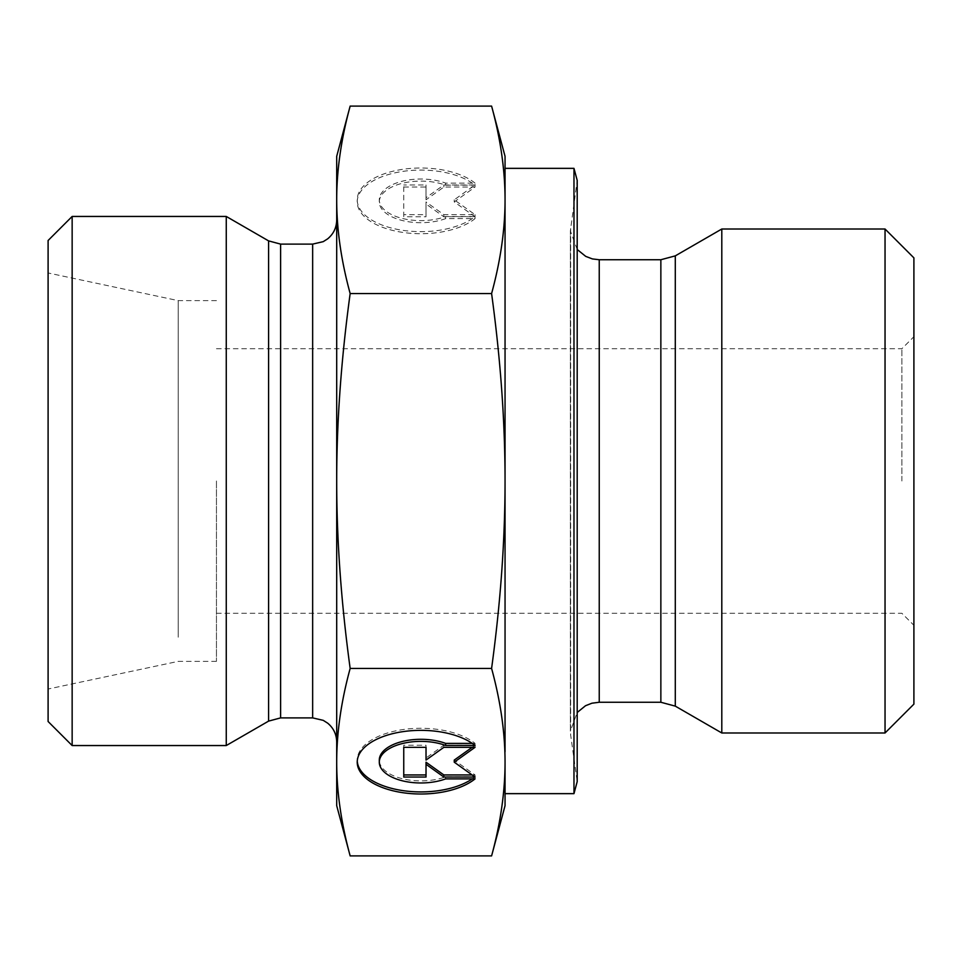 <?xml version="1.0" encoding="UTF-8"?>
<svg xmlns="http://www.w3.org/2000/svg" width="962" height="962" viewBox="0 0 962 962"><rect width="100%" height="100%" fill="white"/><g stroke="black" fill="none" stroke-linecap="round" stroke-linejoin="round"><path stroke-width="0.72" stroke-dasharray="4.81 3.61" d="M475.036 183.117A63.648 31.818 180 0 0 403.511 169.204A63.648 31.818 180 0 0 357.227 199.819A63.648 31.818 180 0 0 403.511 230.435A63.648 31.818 180 0 0 475.036 216.534L445.634 216.534A41.582 20.791 -0 0 1 402.164 218.398A41.582 20.791 -0 0 1 379.293 199.819A41.582 20.791 -0 0 1 402.164 181.253A41.582 20.791 -0 0 1 445.634 183.117L475.036 183.117L475.036 185.197L445.634 185.197A41.582 20.791 180 0 0 402.164 183.333A41.582 20.791 180 0 0 379.293 201.912A41.582 20.791 180 0 0 402.164 220.478A41.582 20.791 180 0 0 445.634 218.614L475.036 218.614A63.648 31.818 0 0 1 403.511 232.515A63.648 31.818 0 0 1 357.227 201.912A63.648 31.818 0 0 1 403.511 171.296A63.648 31.818 0 0 1 475.036 185.197M475.036 216.534L475.036 218.614M445.634 183.117L445.634 185.197M445.634 216.534L445.634 218.614M403.751 187.049L426.022 187.049L426.022 199.783L443.843 187.049L475.036 187.049L454.244 201.912L475.036 216.763L443.843 216.763L426.022 204.028L426.022 216.763L403.751 216.763L403.751 184.969L403.751 214.67L426.022 214.67L426.022 201.948L443.843 214.67L475.036 214.67L454.244 199.819L475.036 184.969L443.843 184.969L426.022 197.703L426.022 184.969L403.751 184.969M426.022 184.969L426.022 187.049M426.022 197.703L426.022 199.783M443.843 184.969L443.843 187.049M475.036 184.969L475.036 187.049M454.244 199.819L454.244 201.912M475.036 214.67L475.036 216.763M443.843 214.67L443.843 216.763M426.022 201.948L426.022 204.028M426.022 214.67L426.022 216.763M403.751 214.67L403.751 216.763M475.036 778.883L475.036 776.803L445.634 776.803A41.582 20.791 0 0 1 402.164 778.667A41.582 20.791 0 0 1 379.293 760.088M475.036 745.466L475.036 743.385A63.648 31.818 180 0 0 403.511 729.485A63.648 31.818 180 0 0 357.227 760.088A63.648 31.818 180 0 0 357.263 761.134M472.234 778.883A63.648 31.818 180 0 0 475.036 776.803M445.634 778.883L445.634 776.803M472.234 743.385L475.036 743.385M403.751 777.031L403.751 774.951M426.022 777.031L426.022 762.217M472.126 774.951L475.036 774.951L454.244 760.088M475.036 777.031L475.036 774.951M472.126 747.33L475.036 745.237L443.843 745.237L426.022 757.972L426.022 760.052M475.036 747.33L475.036 745.237M443.843 747.33L443.843 745.237M426.022 745.237L426.022 747.33L426.022 745.237L403.751 745.237L403.751 747.33L403.751 745.237M491.594 106.097C500.565 138.961 505.05 170.202 505.05 199.819L505.05 156.325M491.594 293.554C500.565 359.271 505.05 421.765 505.05 481L505.05 199.819C505.05 229.437 500.565 260.69 491.594 293.554L350.156 293.554C341.185 260.69 336.7 229.437 336.7 199.819L336.7 481C336.7 421.765 341.185 359.271 350.156 293.554M505.05 199.819L505.05 481C505.05 540.235 500.565 602.729 491.594 668.446C500.565 701.31 505.05 732.563 505.05 762.181L505.05 751.767M505.05 805.675L505.05 762.181C505.05 791.798 500.565 823.039 491.594 855.903M350.156 855.903C341.185 823.039 336.7 791.798 336.7 762.181C336.7 732.563 341.185 701.31 350.156 668.446L491.594 668.446M350.156 668.446C341.185 602.729 336.7 540.235 336.7 481L336.7 805.675M336.7 156.325L336.7 199.819C336.7 170.202 341.185 138.961 350.156 106.097M721.801 732.984L721.801 229.016M577.2 249.507L570.382 230.88L577.2 180.375L577.2 781.625L570.67 735.136L570.67 226.864L570.382 731.12L570.382 230.88L570.382 731.12L577.2 712.493M901.875 481L901.875 348.725L901.875 481M913.9 481L913.9 625.3L913.9 481M913.9 257.876L913.9 704.124M216.45 481L216.45 661.375L216.45 481M885.04 732.984L885.04 229.016M573.977 168.35L573.977 793.65M505.05 762.181L505.05 168.35M226.262 216.45L226.262 745.55M336.7 481L336.7 741.942L336.7 481M72.15 216.45L72.15 745.55M48.1 721.5L48.1 240.5M48.1 661.159L48.1 272.967L48.1 661.159M178.223 637.205L178.223 300.625L178.223 637.205M660.858 702.26L660.858 259.74M675.288 255.868L675.288 706.132M599.242 259.74L599.242 702.26M268.59 721.115L268.59 240.885M280.615 244.107L280.615 717.892M312.65 717.892L312.65 244.107M357.227 199.819L357.227 201.912M379.293 199.819L379.293 201.912M357.227 762.181L357.227 760.088M216.45 613.275L901.875 613.275L913.9 625.3M216.45 348.725L901.875 348.725L913.9 336.7M216.45 300.625L178.223 300.625L48.1 272.967M216.45 661.375L178.223 661.375L48.1 689.032"/><path stroke-width="1.44" d="M475.036 778.883A63.648 31.818 0 0 1 403.511 792.796A63.648 31.818 0 0 1 357.227 762.181A63.648 31.818 0 0 1 403.511 731.565A63.648 31.818 0 0 1 475.036 745.466L445.634 745.466A41.582 20.791 180 0 0 402.164 743.602A41.582 20.791 180 0 0 379.293 762.181A41.582 20.791 180 0 0 402.164 780.747A41.582 20.791 180 0 0 445.634 778.883L475.036 778.883M357.263 761.134A63.648 31.818 180 0 0 402.092 790.499A63.648 31.818 180 0 0 472.234 778.883M379.293 762.181L379.293 760.088A41.582 20.791 0 0 1 402.164 741.522A41.582 20.791 0 0 1 445.634 743.385L472.234 743.385M445.634 745.466L445.634 743.385M426.022 757.972L426.022 747.33L426.022 760.052L443.843 747.33L475.036 747.33L454.244 762.181L475.036 777.031L443.843 777.031L426.022 764.297L426.022 777.031L403.751 777.031L403.751 747.33L403.751 774.951L426.022 774.951M426.022 764.297L426.022 762.217L443.843 774.951L472.126 774.951M443.843 777.031L443.843 774.951M454.244 762.181L454.244 760.088L472.126 747.33M403.751 747.33L426.022 747.33M491.594 293.554C500.565 260.69 505.05 229.437 505.05 199.819L505.05 481C505.05 421.765 500.565 359.271 491.594 293.554L350.156 293.554C341.185 359.271 336.7 421.765 336.7 481L336.7 156.325L350.156 106.097C341.185 138.961 336.7 170.202 336.7 199.819C336.7 229.437 341.185 260.69 350.156 293.554M491.594 106.097L505.05 156.325L505.05 199.819C505.05 170.202 500.565 138.961 491.594 106.097L350.156 106.097M505.05 762.181L505.05 805.675L491.594 855.903C500.565 823.039 505.05 791.798 505.05 762.181C505.05 732.563 500.565 701.31 491.594 668.446C500.565 602.729 505.05 540.235 505.05 481L505.05 751.767M350.156 855.903L336.7 805.675L336.7 481C336.7 540.235 341.185 602.729 350.156 668.446C341.185 701.31 336.7 732.563 336.7 762.181C336.7 791.798 341.185 823.039 350.156 855.903L491.594 855.903M350.156 668.446L491.594 668.446M721.801 699.23L721.801 732.984L675.288 706.132L675.288 255.868L721.801 229.016L721.801 699.23M573.977 168.35L573.977 793.65L577.2 781.625L577.2 180.375L573.977 168.35L505.05 168.35L505.05 199.819M885.04 732.984L913.9 704.124L913.9 257.876L885.04 229.016L885.04 732.984L721.801 732.984M268.59 721.115L226.262 745.55L226.262 216.45L268.59 240.885L268.59 721.115L280.615 717.892L280.615 244.107L268.59 240.885M72.15 216.45L48.1 240.5L48.1 721.5L72.15 745.55L72.15 216.45L226.262 216.45M660.858 702.26L599.242 702.26L599.242 259.74L660.858 259.74L660.858 702.26L675.288 706.132M280.615 244.107L312.65 244.107L312.65 717.892L280.615 717.892M660.858 259.74L675.288 255.868M599.242 259.74L592.4 258.922L585.726 256.373L577.2 249.507M599.242 702.26L591.919 703.21L585.509 705.735L577.2 712.493M885.04 229.016L721.801 229.016M573.977 793.65L505.05 793.65M312.65 244.107L323.232 241.654L327.681 238.829C333.537 233.934 336.532 227.681 336.7 220.057M312.65 717.892L323.232 720.346L327.681 723.171C333.537 728.066 336.532 734.319 336.7 741.942M72.15 745.55L226.262 745.55"/></g></svg>
